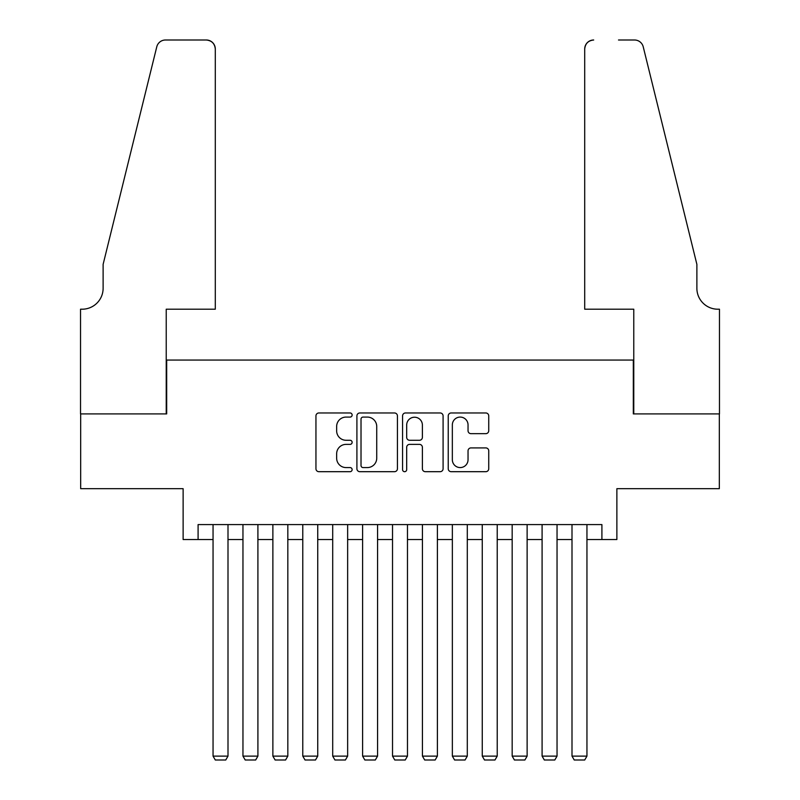 <?xml version="1.0" encoding="UTF-8"?>
<svg xmlns="http://www.w3.org/2000/svg" width="800" height="800" viewBox="0 0 800 800"><rect width="100%" height="100%" fill="white"/><g stroke="black" fill="none" stroke-linecap="round" stroke-linejoin="round"><path stroke-width="1.2" d="M352.14 415.02A2.06 2.06 0 0 0 350.09 412.97L318.89 412.97A2.94 2.94 0 0 0 315.95 415.9L315.95 468.75A2.94 2.94 0 0 0 318.89 471.69L350.09 471.69A2.06 2.06 0 0 0 352.14 469.63A2.06 2.06 0 0 0 350.09 467.58L346.05 467.58A9.4 9.4 0 0 1 336.65 458.18L336.65 453.78A9.4 9.4 0 0 1 346.05 444.38L350.09 444.38A2.06 2.06 0 0 0 352.14 442.33A2.06 2.06 0 0 0 350.09 440.27L346.05 440.27A9.4 9.4 0 0 1 336.65 430.88L336.65 426.47A9.4 9.4 0 0 1 346.05 417.08L350.09 417.08A2.06 2.06 0 0 0 352.14 415.02M485.81 433.66A2.94 2.94 0 0 0 488.74 430.73L488.74 415.9A2.94 2.94 0 0 0 485.81 412.97L451.16 412.97A2.94 2.94 0 0 0 448.23 415.9L448.23 468.75A2.94 2.94 0 0 0 451.16 471.69L485.81 471.69A2.94 2.94 0 0 0 488.74 468.75L488.74 450.84A2.94 2.94 0 0 0 485.81 447.91L470.98 447.91A2.94 2.94 0 0 0 468.04 450.84L468.04 459.72A7.85 7.85 0 0 1 460.19 467.58A7.85 7.85 0 0 1 452.34 459.72L452.34 424.93A7.85 7.85 0 0 1 460.19 417.08A7.85 7.85 0 0 1 468.04 424.93L468.04 430.73A2.94 2.94 0 0 0 470.98 433.66L485.81 433.66M198.09 539.54L198.09 524.59L601.91 524.59L601.91 539.54L616.87 539.54L616.87 488.69L719.32 488.69L719.32 413.91L633.32 413.91L633.32 360.07L166.68 360.07L166.68 413.91L80.68 413.91L80.68 488.69L183.13 488.69L183.13 539.54L213.05 539.54M397.43 415.9A2.94 2.94 0 0 0 394.49 412.97L359.85 412.97A2.94 2.94 0 0 0 356.91 415.9L356.91 468.75A2.94 2.94 0 0 0 359.85 471.69L394.49 471.69A2.94 2.94 0 0 0 397.43 468.75L397.43 415.9M405.51 412.97L440.15 412.97A2.94 2.94 0 0 1 443.09 415.9L443.09 468.75A2.94 2.94 0 0 1 440.15 471.69L425.32 471.69A2.94 2.94 0 0 1 422.39 468.75L422.39 447.32A2.94 2.94 0 0 0 419.45 444.38L409.62 444.38A2.94 2.94 0 0 0 406.68 447.32L406.68 469.63A2.06 2.06 0 0 1 404.62 471.69A2.06 2.06 0 0 1 402.57 469.63L402.57 415.9A2.94 2.94 0 0 1 405.51 412.97M228 539.54L242.96 539.54M257.91 539.54L272.87 539.54M287.83 539.54L302.78 539.54M317.74 539.54L332.7 539.54M347.65 539.54L362.61 539.54M377.57 539.54L392.52 539.54M407.48 539.54L422.43 539.54M437.39 539.54L452.35 539.54M467.3 539.54L482.26 539.54M497.22 539.54L512.17 539.54M527.13 539.54L542.09 539.54M557.04 539.54L572 539.54M586.95 539.54L601.91 539.54M363.08 417.08A2.06 2.06 0 0 0 361.02 419.13L361.02 465.52A2.06 2.06 0 0 0 363.08 467.58L367.34 467.58A9.4 9.4 0 0 0 376.73 458.18L376.73 426.47A9.4 9.4 0 0 0 367.34 417.08L363.08 417.08M422.39 425.08A7.85 7.85 0 0 0 414.53 417.22A7.85 7.85 0 0 0 406.68 425.08L406.68 437.34A2.94 2.94 0 0 0 409.62 440.27L419.45 440.27A2.94 2.94 0 0 0 422.39 437.34L422.39 425.08M228 524.59L228 756.11L213.05 756.11L213.05 524.59M228 756.11L225.76 760L215.29 760L213.05 756.11M215.29 309.21L215.29 48.97A8.97 8.97 0 0 0 206.31 40L165.48 40A8.97 8.97 0 0 0 156.77 46.82L103.12 264.35L103.12 288.28A20.94 20.94 0 0 1 82.18 309.21L80.53 309.21L80.53 413.91L166.23 413.91L166.23 309.21L215.29 309.21L215.29 48.97C214.72 43.56 211.73 40.57 206.31 40L181.49 40M156.77 46.82C159.05 41.9 159.05 41.9 156.77 46.82C159.05 41.9 159.05 41.9 156.77 46.82M103.12 288.28A20.94 20.94 0 0 1 82.18 309.21M584.71 309.21L584.71 48.97L584.71 309.21L633.77 309.21L633.77 413.91L719.47 413.91L719.47 309.21L717.82 309.21A20.94 20.94 0 0 1 696.88 288.28A20.94 20.94 0 0 0 717.82 309.21M680.43 197.65L643.23 46.82L696.88 264.35L696.88 288.28M618.51 40L634.52 40A8.97 8.97 0 0 1 643.23 46.82C640.95 41.9 640.95 41.9 643.23 46.82C640.95 41.9 640.95 41.9 643.23 46.82M593.69 40A8.97 8.97 0 0 0 584.71 48.97C585.28 43.56 588.27 40.57 593.69 40M257.91 524.59L257.91 756.11L242.96 756.11L242.96 524.59M257.91 756.11L255.67 760L245.2 760L242.96 756.11M287.83 524.59L287.83 756.11L272.87 756.11L272.87 524.59M287.83 756.11L285.58 760L275.11 760L272.87 756.11M317.74 524.59L317.74 756.11L302.78 756.11L302.78 524.59M317.74 756.11L315.5 760L305.03 760L302.78 756.11M347.65 524.59L347.65 756.11L332.7 756.11L332.7 524.59M347.65 756.11L345.41 760L334.94 760L332.7 756.11M377.57 524.59L377.57 756.11L362.61 756.11L362.61 524.59M377.57 756.11L375.32 760L364.85 760L362.61 756.11M407.48 524.59L407.48 756.11L392.52 756.11L392.52 524.59M407.48 756.11L405.23 760L394.77 760L392.52 756.11M437.39 524.59L437.39 756.11L422.43 756.11L422.43 524.59M437.39 756.11L435.15 760L424.68 760L422.43 756.11M467.3 524.59L467.3 756.11L452.35 756.11L452.35 524.59M467.3 756.11L465.06 760L454.59 760L452.35 756.11M497.22 524.59L497.22 756.11L482.26 756.11L482.26 524.59M497.22 756.11L494.97 760L484.5 760L482.26 756.11M527.13 524.59L527.13 756.11L512.17 756.11L512.17 524.59M527.13 756.11L524.89 760L514.42 760L512.17 756.11M557.04 524.59L557.04 756.11L542.09 756.11L542.09 524.59M557.04 756.11L554.8 760L544.33 760L542.09 756.11M586.95 524.59L586.95 756.11L572 756.11L572 524.59M586.95 756.11L584.71 760L574.24 760L572 756.11"/></g></svg>

